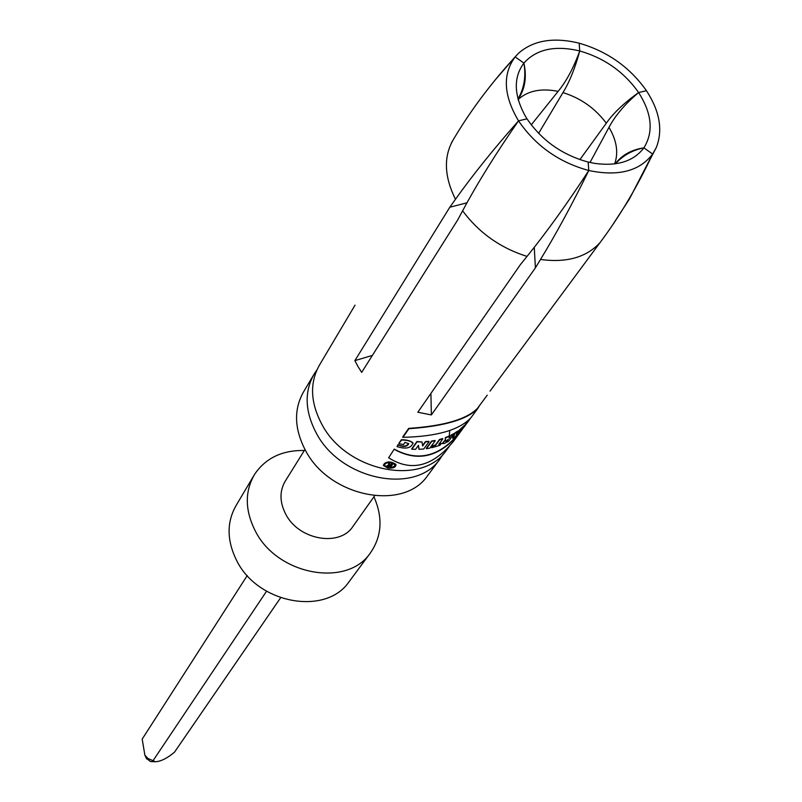 <?xml version="1.0" encoding="UTF-8"?>
<svg xmlns="http://www.w3.org/2000/svg" width="802" height="802" viewBox="0 0 802 802"><rect width="100%" height="100%" fill="white"/><g stroke="black" fill="none" stroke-linecap="round" stroke-linejoin="round"><path stroke-width="1.2" d="M447.155 449.29L446.112 450.694C421.682 486.654 346.504 471.586 321.903 424.418C310.173 402.253 309.502 382.233 319.878 364.369L355.035 305.151M495.105 80.03L515.155 56.902C502.373 74.245 503.496 95.558 518.533 120.841C496.248 152.871 477.601 182.856 462.614 210.806L457.671 219.989L361.692 372.379L358.013 366.574L354.875 360.629L449.812 207.227L455.486 199.267C472.699 175.047 493.711 148.901 518.533 120.841L527.014 118.836L525.3 116.039C513.801 95.057 513.33 77.413 523.896 63.087C526.944 77.022 525.039 89.042 518.182 99.137M490.022 391.125L600.016 242.635C619.645 216.47 637.189 186.936 652.648 154.054L656.277 147.568C663.084 130.285 659.815 111.338 646.452 90.706C629.791 67.157 607.355 51.318 579.144 43.178C553.48 36.932 533.25 40.311 518.443 53.323L515.155 56.902C491.726 82.536 471.837 108.922 455.466 136.039L453.531 139.247C443.436 156.32 444.087 176.33 455.486 199.267M518.102 98.706C524.217 88.19 526.142 76.32 523.896 63.087L515.155 56.902L523.896 63.087C536.418 49.153 555.024 45.112 579.736 50.967C604.427 58.065 624.056 71.929 638.623 92.551C651.966 113.573 653.72 132.009 643.886 147.859C633.67 161.342 617.209 166.505 594.493 163.357L588.147 162.054L588.788 170.505C572.127 204.37 556.037 234.024 540.508 259.467L535.405 267.848L431.366 414.935L417.822 412.238L520.498 264.48L527.024 256.409C546.874 231.878 567.465 203.247 588.788 170.505L588.147 162.054C562.262 154.966 541.881 140.561 527.014 118.836L518.533 120.841C535.606 145.824 559.024 162.385 588.788 170.505C618.242 176.671 639.525 171.187 652.648 154.054L629.299 199.207L612.788 224.66M425.441 441.591L428.92 441.341M418.905 449.01L418.333 445.481M411.677 448.899L416.92 441.521L421.892 441.982M422.574 445.561L425.431 441.591M439.115 443.947L441.07 443.255M431.516 447.456L432.799 445.681M432.809 445.681L435.406 445.06L439.466 439.486L442.684 438.544M451.045 435.105L453.872 433.561M442.223 443.536L445.351 439.787L445.29 437.631L448.97 436.108M449.14 437.712L451.055 435.105M402.704 436.98L408.699 428.378C443.747 426.012 466.634 419.356 477.401 408.388M431.606 441.03L435.055 440.478M426.283 448.388L431.596 441.04M465.491 424.158L463.907 426.624M464.057 426.433L465.381 424.649M388.659 457.782L394.253 449.11C417.922 462.052 439.556 456.709 459.135 433.09L464.127 426.343M461.461 429.872L459.245 432.368L461.832 428.89M463.305 426.905L466.764 422.804M413.06 443.566L412.91 442.814C410.584 440.789 406.744 439.757 401.401 439.697L398.885 443.305L401.601 440.047C406.975 440.017 410.744 441.06 412.9 443.165C411.105 448.198 405.812 449.341 397.03 446.604L398.153 444.99C403.576 447.255 407.095 446.834 408.699 443.737L404.88 442.343M408.549 443.506C406.764 446.524 403.236 446.904 397.952 444.649L397.03 446.604M457.641 431.676L463.877 425.852M452.709 438.113L454.864 432.96M454.854 432.97L457.531 431.195M459.516 432.088L462.383 428.218M394.253 449.11L388.749 457.651M383.536 465.581L383.356 465.28C386.013 461.19 390.173 460.859 395.837 464.278L395.857 464.318M449.812 207.227L466.985 202.796M354.875 360.629L372.379 355.406M531.255 124.851L558.102 91.368C566.402 81.313 573.61 67.839 579.736 50.967L579.144 43.178L579.736 50.967C575.144 67.98 569.56 81.864 562.964 92.601L538.613 133.353M579.896 159.628L606.292 123.217C613.34 113.112 624.126 102.897 638.623 92.551L646.452 90.706L638.623 92.551C625.109 103.949 615.234 115.538 608.989 127.328L590.011 162.495M615.254 163.819C621.951 155.037 631.495 149.713 643.886 147.859L652.648 154.054L643.886 147.859C632.477 150.104 623.004 155.418 615.435 163.798M535.405 267.848L534.262 247.307M430.915 393.391L431.366 414.935M443.245 454.072L439.817 459.195C415.456 495.045 340.75 480.177 316.389 433.27C304.76 411.215 304.118 391.296 314.474 373.481L316.88 369.993M449.762 430.564L449.14 437.21M428.509 474.463L427.476 475.847C403.256 511.465 329.492 496.989 305.572 450.594C294.154 428.779 293.592 409.03 303.878 391.326L313.392 375.316M353.331 525.881L352.75 526.713C339.296 547.175 298.715 539.886 285.783 514.272C279.497 502.012 279.407 490.834 285.502 480.729L304.971 449.491M373.943 496.779C383.145 517.811 381.862 536.658 370.103 553.34C346.574 587.776 277.231 575.034 255.347 531.064C244.881 510.383 244.63 491.486 254.585 474.353C265.612 458.062 282.204 450.112 304.339 450.503M349.852 580.678L348.87 582.001C325.632 615.956 257.943 603.836 236.79 560.778C226.675 540.538 226.535 521.962 236.359 505.059L253.542 476.107M266.545 591.234L153.042 760.687L155.468 761.75C160.971 761.409 167.317 758.211 174.515 752.156L280.61 597.761M247.237 575.555L142.185 739.113L144.891 755.223L147.959 758.522L153.042 760.687M151.598 761.589L150.445 761.539L146.345 758.261M479.426 405.792L477.641 408.659C466.985 419.586 444.017 426.273 408.749 428.729M402.764 437.331C436.709 436.569 459.436 430.032 470.944 417.722M408.91 428.729L402.915 437.331M426.413 448.689L429.862 448.117L435.225 440.769M435.195 440.769L431.717 441.341M431.767 441.331L426.453 448.679M448.649 441.19L454.052 433.842M454.082 433.822L451.255 435.376M451.225 435.396L449.24 438.092M449.13 438.163L449.15 436.398L445.471 437.922L445.531 440.077M445.541 440.067L442.243 443.646L444.418 443.426L448.679 441.17M447.145 440.95L445.762 441.401L448.298 439.396M448.268 439.406L447.125 440.96M446.955 440.669L447.666 439.717M445.812 441.18L446.945 440.679M465.872 424.178L469.26 419.606M470.273 418.524L469.501 419.677M469.421 419.777L467.265 422.694M467.325 422.614L465.03 425.631M464.959 425.722L467.115 422.804M467.175 422.744L464.959 425.24M464.899 425.311L459.446 432.669M459.516 432.599L461.731 430.093M461.661 430.173L463.636 427.506M463.706 427.416L465.842 424.629M464.408 426.544L463.967 427.155M432.97 445.972L431.687 447.747L439.947 445.321L441.24 443.546L438.784 444.398L442.854 438.834L439.626 439.777M439.636 439.767L435.576 445.341M435.556 445.351L432.95 445.982M405.04 442.363L403.466 444.599L399.085 443.646M461.701 428.358L460.308 429.992M455.716 436.178L464.097 426.113M464.137 426.083L461.731 428.328M460.348 429.962L457.411 432.278M457.351 432.328L457.721 431.486L455.075 433.23M455.035 433.26L452.869 438.423M452.929 438.373L455.757 436.148M456.288 434.654L458.854 431.697L457.01 433.14M456.97 433.18L456.268 434.674M457.461 432.799L456.779 433.591M419.015 449.31L423.737 449L429.08 441.641M429.03 441.651L425.531 441.902M425.601 441.892L422.644 446.012L422.012 441.962M421.932 441.982L417 441.832M417.1 441.832L411.857 449.21M411.777 449.2L415.476 449.341M415.566 449.341L418.433 445.341M418.423 445.321L419.085 449.29M394.454 449.461C418.083 462.333 439.737 456.94 459.416 433.27L462.022 429.692M452.97 441.972C432.338 466.774 410.865 472.017 388.549 457.711M392.358 462.584C386.754 461.681 383.817 462.694 383.557 465.621L387.927 468.107C393.17 468.458 395.867 467.285 396.018 464.589L392.358 462.584M391.947 462.995C387.226 462.273 384.76 463.135 384.549 465.601L388.228 467.676C392.669 467.997 394.965 467.015 395.085 464.729L391.947 462.995M394.935 464.468C394.724 466.724 392.419 467.686 388.038 467.345L384.519 465.541M392.81 464.067L390.674 467.095L388.348 466.704L387.025 465.972L389.1 464.919L388.589 463.305L389.642 463.516L388.389 462.965L388.91 464.589L386.985 465.842M392.679 463.757L391.687 463.596L390.774 464.889L390.043 464.769M390.053 466.513L390.664 465.651L389.261 465.411L387.998 465.912L389.932 466.493M389.642 463.516L390.143 465.08L392.689 464.047M389.922 466.203L387.978 465.762M390.283 465.591L389.862 466.193M540.508 259.467C566.593 262.986 586.422 257.372 600.016 242.635M462.614 210.806C478.974 232.821 500.438 248.018 527.024 256.409M558.102 91.368C541.26 88.019 527.967 90.696 518.232 99.418M606.292 123.217C595.295 108.39 580.859 98.195 562.964 92.601M614.633 163.899C618.643 152.731 616.758 140.53 608.989 127.328M452.378 141.192L451.546 142.596M487.245 395.145L477.421 408.408M468.759 420.098L465.711 424.218M449.09 446.674L446.112 450.694M517.932 98.616L518.433 100.43M513.731 58.436L515.305 56.711M656.277 147.568L629.259 199.277M439.817 459.195L427.476 475.847M374.624 495.806L352.75 526.713M370.103 553.34L348.87 582.001M150.445 761.539L155.468 761.75M146.696 758.973L144.901 755.233M477.661 408.679L470.954 417.722M465.982 424.448L464.659 426.233M459.436 433.28L452.99 441.982"/></g></svg>
